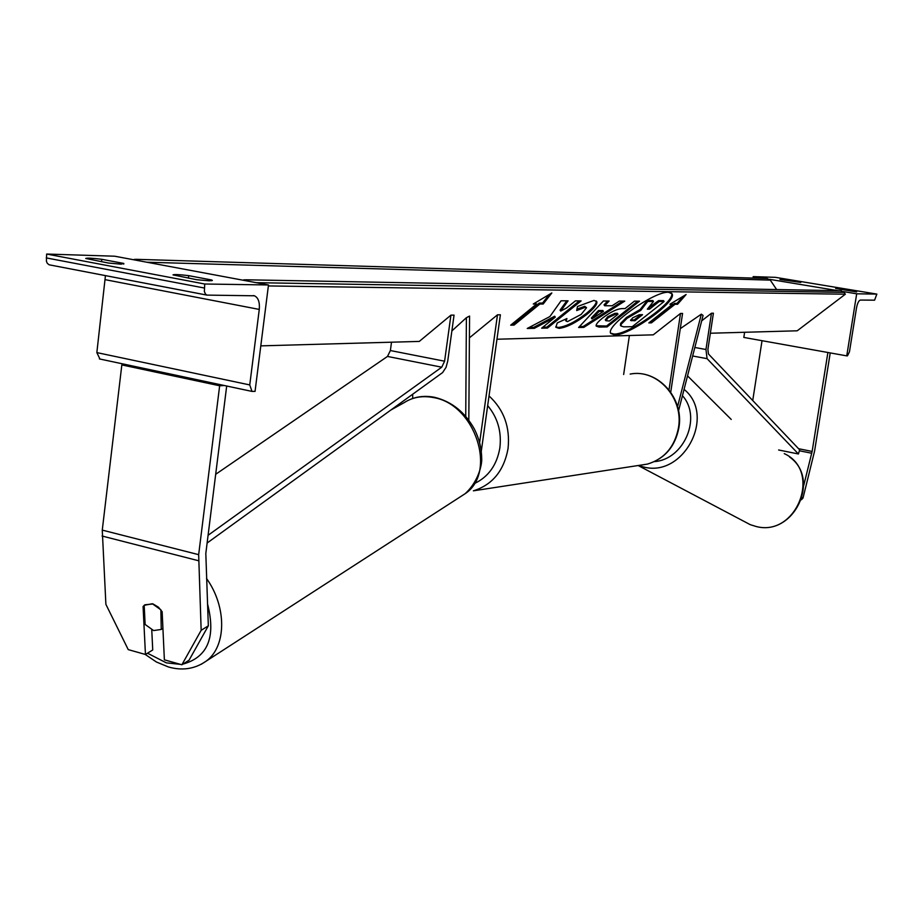 <?xml version="1.0" encoding="UTF-8"?>
<svg xmlns="http://www.w3.org/2000/svg" width="923" height="923" viewBox="0 0 923 923"><rect width="100%" height="100%" fill="white"/><g stroke="black" fill="none" stroke-linecap="round" stroke-linejoin="round"><path stroke-width="1.38" d="M677.563 406.651L701.353 314.155L680.286 328.657M678.555 410.816L703.072 315.447L701.353 314.155M669.013 389.864L680.505 313.451L682.57 313.439L670.733 392.16M680.505 313.451L653.265 334.841L496.955 339.237M629.394 335.511L623.648 374.507M802.145 497.462L803.033 497.993L814.594 451.024L830.227 352.909M803.668 485.706L812.136 451.439L827.896 352.494L762.029 340.691L752.73 400.536M803.033 497.993L801.429 499.747M784.942 279.623L779.958 279.473L800.795 282.438L784.942 279.623L784.838 280.28M856.694 291.495L835.673 288.495L856.613 291.933M876.85 294.102L856.694 293.802L846.749 355.874L847.487 355.828L849.46 351.778L856.486 308.028C857.421 303.194 858.725 300.54 860.398 300.067L874.6 300.171L876.85 294.102L775.424 277.338L753.203 276.623L752.983 278.065M856.694 293.802L843.426 291.599M837.922 290.687L769.597 279.346M763.909 278.4L753.203 276.623M744.619 332.28L743.823 337.426L846.749 355.874M841.834 289.037L841.73 289.707M144.207 605.869L143.077 606.538L144.853 604.796L153.126 603.977L158.456 607.207L162.148 611.707L164.375 659.818L181.889 664.768L189.077 660.176L208.333 625.817L205.817 553.454L226.689 386.022M208.333 625.817L201.156 630.317L198.664 554.665L219.651 385.768L121.836 364.92L102.268 530.114L105.891 604.346L128.239 649.619L145.453 654.476L143.077 606.538M126.693 364.735L121.836 364.92M224.312 385.514L219.651 385.768M145.453 654.476L152.733 649.977L151.764 629.89M201.156 630.317L181.889 664.768M152.33 603.734L144.184 605.326L145.13 624.456L153.61 630.559L161.248 629.451L160.879 609.838L152.33 603.734M162.921 628.332L161.767 629.036M101.818 259.305L123.809 263.447L121.051 264.163L108.337 263.02L85.724 258.463C86.831 257.852 92.185 258.128 101.818 259.305L101.53 261.728M209.383 280.823L196.737 279.715L172.993 274.892C174.032 274.258 179.27 274.512 188.707 275.654L211.655 279.981L212.371 280.465L209.383 280.823M46.658 254.044L114.694 256.213L268.489 284.965L255.048 391.387L252.002 391.41L249.752 384.926L259.271 309.424C259.882 302.156 258.267 297.61 254.413 295.787L206.89 295.106L205.448 294.045L204.352 291.437L204.744 284.007L46.658 254.044L46.392 261.209L47.304 263.343L49.173 264.809L206.764 295.06M204.744 284.007L268.489 284.965M99.949 359.047L96.846 352.598L105.441 275.619M188.707 275.654L188.407 278.135M211.655 279.981L211.552 280.754M123.809 263.447L123.728 264.093M412.685 398.494L412.673 394.283M468.815 420.196L469.565 316.07L466.392 317.708L451.878 330.919M465.734 416.354L466.392 317.708M481.298 451.162L500.381 314.789L497.485 314.812L479.637 442.498M497.485 314.812L469.403 337.853M711.471 313.232L705.957 349.505L707.076 358.655L798.441 453.978L799.63 449.824L708.46 353.994L707.895 349.425L713.41 313.209L711.471 313.232L701.676 320.858M731.235 419.434L687.531 375.88M798.441 453.978L778.62 449.986M208.079 535.294L441.748 367.192L444.598 361.205L450.92 315.147L419.284 341.418L260.794 345.871M215.682 474.295L387.487 356.44L390.383 350.544L391.502 342.191M207.121 543.024L442.602 372.58L446.051 367.342L447.736 361.066L454.047 315.124L450.92 315.147M614.706 334.957C629.648 335.534 677.54 301.244 672.036 293.779L668.564 292.279C654.326 290.907 604.853 326.257 610.795 333.445L614.706 334.957M610.68 333.18L614.141 334.08C628.851 334.668 676.005 301.163 671.563 293.156M669.89 304.267L672.463 304.267L648.846 322.9L651.453 322.854L675.025 304.278L677.563 304.278L686.112 294.518L669.89 304.267M594.008 300.413L596.743 301.544C597.654 303.898 594.4 308.155 586.982 314.293L586.89 314.374C575.883 322.831 566.607 327.492 559.038 328.369L555.842 327.261L557.25 322.935L566.93 318.527L566.099 321.1L567.483 321.619L581.19 314.408L586.543 307.74L585.332 307.255L576.69 310.543L577.452 306.517L594.008 300.413M612.122 305.767L619.333 301.071L624.744 301.106L583.821 327.388L578.594 327.492L603.377 301.002L609.134 301.025L604.646 305.755L612.122 305.767M710.364 333.238L797.207 330.803L845.364 294.206L844.13 292.383L840.726 290.733L245.599 279.784M268.362 285.934L845.364 294.206M602.615 318.02C610.772 311.812 617.395 308.674 622.506 308.582L625.067 308.582L634.389 301.152L639.501 301.175L607.149 326.915L599.062 327.077L596.235 326.131C595.566 324.723 597.666 322.046 602.523 318.089L602.615 318.02M527.241 328.473L534.313 328.334L555.277 317.154L541.628 328.184L547.454 328.08L581.121 300.898L575.421 300.863L566.63 307.97L560.688 311.074L568.083 300.829L561.08 300.794L549.9 316.554L527.241 328.473M539.897 304.025L514.03 325.104L510.684 325.161L536.598 304.025L533.286 304.013L551.839 292.949L543.174 304.036L539.897 304.025L539.274 303.056L513.407 324.135L514.03 325.104M248.495 281.227L244.433 279.761L242.899 280.177M776.647 289.557L770.29 280.119L767.071 278.504L136.016 259.317M138.75 260.713L135.012 259.294L133.431 259.721M627.063 318.32L640.77 310.37L647.727 301.429L653.472 301.452L647.323 309.193L649.492 309.182L659.207 301.486L664.087 301.509L632.255 326.684L623.717 326.846L620.925 325.981L621.225 324.215L627.063 318.32L626.486 317.431L640.193 309.493L647.15 300.54L647.727 301.429M620.475 325.3L620.648 323.338L621.225 324.215M620.648 323.338L626.486 317.431M648.027 308.305L658.63 300.61L663.51 300.633L664.087 301.509M658.63 300.61L659.207 301.486M648.915 308.305L649.492 309.182M647.15 300.54L652.896 300.575L653.472 301.452M640.193 309.493L640.77 310.37M603.411 311.42L599.096 311.443L591.943 318.873L603.411 311.42L602.823 310.509L598.496 310.532L599.096 311.443M598.496 310.532L591.355 317.962L591.943 318.873M622.76 301.094L583.232 326.477L583.821 327.388M583.232 326.477L579.471 326.557M607.669 301.025L604.046 304.844L604.646 305.755M608.222 317.697L605.846 320.696L609.445 321.031L618.006 314.201L615.537 314.224L608.222 317.697L607.646 316.797L605.315 319.877M607.646 316.797L614.96 313.324L617.429 313.312L618.006 314.201M637.793 301.163L606.573 326.027L607.149 326.915M606.573 326.027L596.12 325.738M596.258 300.979C596.685 303.448 593.397 307.578 586.382 313.37L586.29 313.451C575.294 321.908 566.007 326.569 558.438 327.446L555.715 326.88M565.522 319.162L565.591 320.304M586.463 307.613L584.721 306.321L576.956 309.147M560.688 311.074L560.076 310.128L566.78 300.829M542.839 327.215L546.843 327.134L579.344 300.886M546.843 327.134L547.454 328.08M529.156 327.469L533.702 327.377L554.665 316.208L555.277 317.154M533.702 327.377L534.313 328.334M513.407 324.135L511.907 324.158M534.925 303.044L536.598 304.025M549.22 294.506L542.551 303.067L543.174 304.036M542.551 303.067L539.274 303.056M675.025 304.278L674.459 303.413L676.997 303.425L683.32 296.202M676.997 303.425L677.563 304.278M674.459 303.413L650.888 322L651.453 322.854M649.977 322.012L650.888 322M671.321 303.413L672.463 304.267M632.693 317.824L630.582 320.454L634.897 320.743L642.546 314.685L639.258 314.708L632.693 317.824M630.651 319.9L634.32 319.866L640.85 314.697M634.32 319.866L634.897 320.743M812.136 451.439L798.568 448.716M811.767 453.251L799.364 450.759M640.216 465.204L647.496 464.084C664.422 458.893 674.736 446.813 678.463 427.822C683.885 398.032 657.049 368.531 630.167 374.08C657.603 368.612 684.289 398.101 678.901 427.649C675.209 446.64 664.745 458.777 647.496 464.084L473.372 490.828C492.374 484.887 503.935 470.822 508.042 448.624C510.281 427.234 503.935 409.674 489.028 395.932M474.584 483.479C488.498 476.81 496.932 464.927 499.874 447.828C501.731 431.687 497.67 417.611 487.667 405.612M744.25 521.495L750.226 524.656L755.983 526.445C796.664 537.532 822.451 470.903 784.262 453.631M654.43 461.615C684.139 459.492 702.08 417.196 682.443 395.69M684.07 389.379C716.375 415.246 683.77 477.837 643.643 467.003L638.37 465.48M198.664 554.665L102.268 530.114M198.399 560.699L102.061 536.021M180.516 664.375L166.325 662.841L147.495 653.207M391.098 409.893L404.297 402.566C412.789 397.132 422.469 395.459 433.349 397.548C475.207 403.951 497.485 472.518 465.111 493.713L460.9 496.436M207.49 603.757C216.086 637.055 207.894 657.176 182.916 664.11M201.26 664.272L206.083 661.191C226.504 646.619 227.046 607.103 206.521 578.467M204.248 287.999L46.219 257.898M249.752 384.926L96.846 352.598M259.271 309.424L105.372 279.704M705.957 349.505L694.834 347.475M707.076 358.655L692.654 355.99M444.598 361.205L390.383 350.544M441.748 367.192L387.487 356.44M256.294 282.68L844.13 292.383M146.826 262.224L770.29 280.119M626.579 317.362L627.155 318.239M614.96 313.324L615.537 314.224M607.738 316.727L608.326 317.627M598.473 326.177L599.062 327.077M586.382 313.37L586.982 314.293M586.29 313.451L586.89 314.374M558.438 327.446L559.038 328.369M584.721 306.321L585.332 307.255M631.044 319.912L631.62 320.789M789.603 457.035C821.378 479.175 793.607 536.736 756.075 526.479L750.226 524.656L638.139 465.515M145.153 654.395L156.425 662.01L168.401 666.96C182.304 670.929 194.868 669.002 206.083 661.191L465.111 493.713C479.429 480.664 482.221 462.585 481.679 458.477C481.61 448.451 479.199 438.69 474.468 429.218C465.019 412.212 451.785 401.586 434.756 397.351M409.247 399.855C417.092 396.382 425.48 395.529 434.433 397.282M161.248 629.451L162.921 628.436M252.002 391.41L99.396 358.92M254.413 295.787L253.306 295.568M206.89 295.106L49.173 264.809M620.348 325.104L620.925 325.981M605.846 320.696L605.269 319.796M566.099 321.1L565.499 320.166"/></g></svg>

